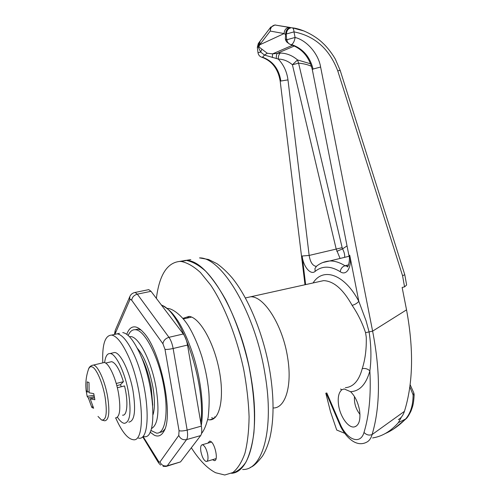 <?xml version="1.0" encoding="UTF-8"?>
<svg xmlns="http://www.w3.org/2000/svg" width="500" height="500" viewBox="0 0 500 500"><rect width="100%" height="100%" fill="white"/><g stroke="black" fill="none" stroke-linecap="round" stroke-linejoin="round"><path stroke-width="0.75" d="M151.394 428.619C158.025 425.031 159.619 411.587 156.169 388.288C151.519 360.194 137.6 334.244 129.512 336.769M128.637 334.525L129.462 333.075C131.069 330.631 133.05 329.519 135.412 329.731C144.731 329.781 159.137 357.881 164.05 387.569C168.756 413.856 164.919 434.206 156.475 433.106L150.8 430.412M200.9 451.594C202.181 457.431 203.988 460.744 206.337 461.525C207.881 461.219 208.35 458.938 207.744 454.681C206.45 448.812 204.644 445.5 202.319 444.731C200.763 445.05 200.287 447.337 200.9 451.594M215.712 416.931L214.394 417.031M251.269 378.619C260.375 431.737 250.044 472.438 231.519 473.306C237.019 471.969 241.85 468.2 246.025 462C249.706 454.412 252.331 444.663 253.912 432.738C255.425 413.031 253.75 390.788 248.888 366.006C243.225 341.244 235.5 319.156 225.7 299.738C219.119 288.019 212.413 278.481 205.588 271.119C198.856 265.15 192.494 261.594 186.494 260.456C208.244 259.906 241.462 316.188 251.269 378.619M287.606 357.438C292.406 385.731 285.363 408.275 273.331 407.962C285.363 408.275 292.406 385.731 287.606 357.438C282.744 325.431 264.094 296.087 250.675 296.781C264.094 296.087 282.744 325.431 287.606 357.438M153.088 414.6C154.938 408.194 154.887 399.062 152.925 387.2C149.356 369 144.125 355.994 137.238 348.2M189.981 317.456L191.194 316.925M179.537 261.431L190.781 259.613M245.387 297.95L317.919 281.887M326.788 392.925L340.944 425.737C348.069 440.481 360.575 444.637 364 432.444C369.162 415.481 371.112 394.963 369.869 370.9C366.106 384.35 359.669 391.275 350.556 391.681C355.106 396.213 358.125 402.531 359.606 410.644C360.731 420.294 358.9 425.737 354.119 426.969C348.2 427.962 340.231 416.625 338.606 405.288C337.556 397.606 338.65 392.419 341.906 389.731L340.538 389.056M141.131 356.575C145.656 365.219 149.025 375.569 151.231 387.631L152.75 405.219M362.238 368.656C365.213 359.519 366.556 349.038 366.262 337.212L365.562 332.663C362.269 322.781 357.794 313.688 352.144 305.369C355.081 304.525 357.306 303.169 358.812 301.306L366.056 320.763L369.087 331.887C371.231 345.725 371.494 358.725 369.869 370.9C367.75 368.85 365.206 368.1 362.238 368.656C358.988 380.65 353.375 386.994 345.394 387.694M258.975 42.656L258.238 46.988L257.337 47.362L258.006 52.725M291.625 44.594C293.25 43.531 294.387 41.294 295.031 37.894L295.087 37.456L287.525 39.55L286.869 40.356L287.538 42.1L288.844 43.631L290.594 44.6L291.625 44.594C302.762 48.494 309.906 56.638 313.056 69.031L312.337 69.769L348.894 255.35L349.744 255.263C352.25 266.9 346.606 276.331 340.256 271.731C330.581 265.775 322.212 265.663 315.144 271.388C310.637 275.512 303.244 266.562 302.156 256.006L305.637 284.606M340.075 258.45L336.169 248.938L292.406 64.75C288.181 61.112 283.463 59.212 278.263 59.056C283.663 64.787 286.906 71.731 287.981 79.887L280.188 81.131L304.994 284.75M365.562 332.663L372.619 331.15C380.544 372.125 380.375 406.6 372.106 434.562C371.025 438.338 369.25 440.856 366.788 442.113L366.788 442.113C357.169 447.337 347.131 438.988 340.725 426.831L340.944 425.737M313.056 69.031L320.619 67.044L372.619 331.15L406.538 309.856C413.862 349.45 413.156 383.281 404.425 411.362C403.081 415.4 401.044 418.15 398.319 419.6M322.869 262.506L329.681 260.981C334.544 260.812 339.644 262.4 344.988 265.756L347.85 266.419M287.981 79.887L309.156 255.438C310.25 262.081 312.556 265.719 316.081 266.35L316.406 266.312M311.488 66.344C308.044 64.694 303.744 63.631 298.581 63.156L342.163 247.675L309.156 255.438L302.156 256.006M280.469 53.044C279.019 53.931 278.288 55.938 278.263 59.056L264.5 55.075L262.538 57.2L261.569 57.169C259.569 56.388 258.381 54.919 258.006 52.756L260.656 52.044L258.238 46.988L258.888 46.894L267.238 53.238L272.587 53.869L280.469 53.044C286.737 53.256 292.425 55.55 297.531 59.938L310.606 63.812M267.238 53.238L264.5 55.075L260.656 52.044L261.85 49.288M289.744 27.387L274.894 25.006L270.587 27.344L270.231 31.062C270.481 27.619 272.062 25.6 274.962 25.013L291.269 27.75C288.038 28.356 286.337 30.494 286.175 34.162L286.7 39.494M406.538 309.856L402.137 287.45L404.556 286.881L402.55 275.669L337.744 70.844C329.425 48.981 314.844 35.994 293.988 31.875C293.869 29.644 293.319 28.3 292.331 27.831L304.3 31.075M270.238 31.062L259.637 44.869L258.888 46.894L258.931 42.713L260.012 41.2L259.637 44.869L284.081 33.575L270.238 31.062M340.256 271.731C340.675 268.7 342.25 266.706 344.988 265.756L348.663 264.837M288.387 43.212L286.962 42.194L285.775 40.519L285.325 38.712L285.65 34.619L284.081 33.575C284.375 29.944 286.044 27.875 289.088 27.363L290.55 27.594C287.25 28.244 285.619 30.587 285.65 34.619L286.425 33.988L293.988 31.875L295.087 37.456C306.881 40.35 318.525 53.963 320.619 67.044M336.831 251.363L342.569 248.875C344.306 252.269 344.981 255.094 344.588 257.356M292.406 64.75L297.531 59.938L298.581 63.156L292.406 64.75M276.356 58.45C276.194 55.663 276.594 53.906 277.556 53.188L294.375 45.981M272.319 57.538L272.587 53.869L292.587 45.244M285.325 38.712L286.837 40.219M259.131 42.425L258.325 43.406L257.331 47.331M260.25 40.894L270.85 27M291.156 27.613L291.45 27.75C288.4 28.269 286.725 30.35 286.425 33.988M402.55 275.669L404.794 274.756L406.631 285L404.556 286.881M340.194 70.438L404.781 274.706M350.556 391.681L344.162 388.95L341.906 389.731M275.706 25.019L275.281 25.025M344.663 433.294L336.731 430.044L330.506 411.763L325.812 393.2M401.4 417.081L398.394 422.631C391.531 430.431 383.906 435.344 375.519 437.362L372.606 437.956M385.144 433.587C391.987 430.637 398.675 425.925 405.206 419.45C410.431 413.731 413.062 405.538 413.1 394.869L409.856 386.881M410.144 384.688L413.913 393.137L413.1 394.869L414.169 394.844L413.825 392.881M354.487 396.581C354.025 403.175 355.856 409.119 359.988 414.406M126.775 334.331C128.719 328.844 131.6 326.375 135.419 326.931C137.869 327.375 140.512 329.181 143.35 332.35C160.625 349.606 174.312 416.769 163.606 431.731C161.194 435.781 158.112 436.95 154.356 435.238L150.05 432.137M159.55 432.362C161.581 432.344 163.337 431.262 164.825 429.106M141.1 330.075L138.144 329.119L135.025 329.706M147.938 289.8L148.756 289.631L151.019 291.312L183.306 333.981C185.263 336.706 186.669 340.4 187.531 345.062L201.363 426.119C202.075 430.669 201.844 433.825 200.669 435.581L180.531 461.906L166.856 466.219M207.894 443.119L209.65 441.125L210.319 441.269C214.969 442.706 218.8 461.156 214.338 460.637L212.512 459.681M214.106 418.4L211.581 417.812M182.938 318.356L189.075 316.388C199.419 317.35 213.625 341.669 219.094 369.581C224.694 397.506 219.856 420.387 209.613 419.862L207.731 419.619M156.369 298.381C159.35 275 167.138 262.681 179.725 261.431L181.238 261.488C187.262 262.669 193.663 266.337 200.438 272.5L210.681 285.094C224.35 305.494 236.762 336.819 243.756 369.769C246.775 386.2 248.55 401.869 249.094 416.781C248.894 430.863 247.512 443.019 244.944 453.256C241.769 462.15 237.738 468.575 232.85 472.537L224.75 475L215.675 472.756C207.419 468.544 199.306 460.219 191.344 447.775M184.963 260.4L186.494 260.456L181.238 261.488M187.169 318.087L189.125 316.394M119.425 333.331L117.188 333.831C122.013 334.6 127.256 340.781 132.931 352.369C149.1 384.631 152.206 441.85 138.438 438.113C152.206 441.85 149.1 384.631 132.931 352.369C127.256 340.781 122.013 334.6 117.188 333.831L111.606 335.087C116.356 335.881 121.55 342.088 127.175 353.725C143.231 386.112 146.488 443.462 132.912 439.644C127.45 438.644 121.775 431.519 115.875 418.275L115.744 417.975M102.788 362.85C102.062 344.6 105 335.35 111.606 335.087M116.819 385.619L120.444 384.712L123.413 381.688L116.225 383.475M117.35 387.738L124.544 385.931C128.444 401.569 127.319 416.1 122.544 415.163M110.031 362.044L111.644 361.662C115.662 362.806 119.588 369.481 123.413 381.688M104.625 362.619C105.394 356.375 107.238 353.344 110.156 353.531C115.925 353.706 124.994 372.425 128.444 392.137C131.463 411.962 130.106 422.356 124.381 423.331C122.256 423.062 119.95 421.031 117.456 417.231M112.494 352.981L114.631 352.481C120.469 352.644 129.6 371.3 133.031 390.975C136.031 410.756 134.625 421.144 128.825 422.137M120.588 384.569L121.181 386.775M97.994 416.431L101.45 419.931C106.244 420.869 107.45 413.194 105.069 396.912C102.55 382.306 96.163 367.887 91.938 366.831C90.394 366.356 89.225 367.244 88.425 369.487C86.1 376.306 85.337 383.275 86.144 390.406M115.475 417.962C119.869 417.25 120.913 409.169 118.6 393.719C115.919 377.969 108.725 362.688 104.181 362.519L102.55 362.906M94.219 396.581L88.406 398.044L87.156 396.362L86.088 390.412L87.325 392.044L87.219 381.863L89.019 382.562L89.119 392.8L93.769 393.638L94.862 399.731L90.206 398.844L94.438 397.775M88.406 398.044L91.806 407.369L92.638 407.863L93.631 408.219L90.206 398.844M91.806 407.369L92.825 406.512M87.325 392.044L89 391.625M87.156 396.362L93.994 395.262M122.744 332.581C127.638 333.331 132.938 339.481 138.65 351.019C154.944 383.15 157.887 440.25 143.938 436.587M242.631 469.494C262.55 470.462 274.431 429.425 265.138 374.969C255.494 312.962 221.831 257.219 199.513 257.9L208.588 259.5L217.025 263.706C222.269 267.481 227.362 272.262 232.3 278.044C249.344 299.144 264.025 335.969 270.081 372.575C274.062 397.994 274.025 419.625 269.975 437.475C268.156 444.688 265.7 450.85 262.594 455.975C257.331 462.794 253.244 466.587 250.331 467.356M313.075 282.962C323 266.994 344.513 273.95 358.812 301.306L349.744 255.263M364 432.444C366.406 434.956 369.106 435.662 372.106 434.562L404.425 411.362M316.556 266.194L314.962 268.481L315.144 271.388M280.844 80.938C278.9 68.906 272.8 60.994 262.538 57.2M342.163 247.675L342.569 248.875L347.031 245.894M292.119 27.775L292.331 27.831C302.863 28.944 316.087 36.35 323.025 43.306C327.55 47.375 333.338 55.281 335.531 59.575L340.175 70.394L337.744 70.844M352.144 305.369C343.119 289.219 333.594 280.975 323.581 280.637L318.175 281.831M398.394 422.631L406.012 418.812M143.231 436.781L159.062 462.163L159.975 461.962L178.769 435.45L179.044 430.694L165 349.363L162.931 343.775L131.713 300.244L130.594 299.369L129.756 300.044L129.787 296.669L115.256 330.325M134.362 292.6L135.131 292.45L137.338 294.163L168.95 337.319C170.869 340.075 172.262 343.8 173.131 348.494L187.162 430.094C187.887 434.681 187.688 437.85 186.562 439.6L167.244 465.825L166.131 466.431L163.044 466.35M180.531 461.906L167.244 465.825C163.881 466.456 161.456 465.169 159.975 461.962M178.769 435.45C180.381 438.844 182.981 440.231 186.562 439.6L200.669 435.581M179.044 430.694C180.831 431.206 183.538 431.006 187.162 430.094L201.363 426.119M165 349.363C166.75 349.588 169.462 349.3 173.131 348.494L187.531 345.062M162.931 343.775C163.419 340.6 165.425 338.45 168.95 337.319L183.306 333.981M131.713 300.244C132.113 297.188 133.988 295.163 137.338 294.163L151.019 291.312M129.756 300.044L115.019 334.038M200.775 422.669C206.219 383.831 181.019 310.881 161.5 305.163M115.138 333.7L115.194 330.475L114.488 334.256M160.575 465.087L158.562 462.856L157.894 460.863M101.587 419.994L104.731 420.806C108.981 420.138 109.938 412.038 107.587 396.519C104.869 380.688 97.788 365.288 93.375 365.081L91.938 365.369M206.931 461.35L216.094 458.612M135.412 329.731L138.144 329.119M183.419 318.931L191.619 317.087M202.319 444.731L211.469 442.081M128.125 335.419L129.462 333.075M355.969 426.35L354.119 426.969M326.188 393.094L340.625 426.631M291.05 44.725C302.131 48.712 309.225 57.031 312.319 69.681M348.9 255.362C350.519 259.137 347.9 268.725 347.269 266.65L347.912 266.337M349.056 256.262L329.681 260.981C324.438 261.413 319.856 263.325 315.931 266.712L316.475 266.25M262.006 57.3C272.075 61.037 278.137 68.981 280.188 81.119M405.675 419.144L394.137 428.638M406.019 418.806C407.156 418.019 408.8 415.456 410.969 411.112C412.512 406.675 413.575 405.206 414.169 394.844M164.375 430.194L163.606 431.731M148.756 289.631L134.925 292.481C132.444 293.031 130.731 294.431 129.787 296.669M142.781 436.906L158.075 462.056M161.269 304.856C170.481 310.044 173.238 314.113 177.938 320.925C183.912 330.494 189.144 342.344 193.625 356.456C201.169 380.931 204.144 408.306 201.275 425.613M214.338 460.637L215.044 460.425M209.613 419.862L213.575 418.762M105.638 363.088L111.644 361.662M110.156 353.531L114.631 352.481M167.338 308.394C172.438 308.337 182.225 315.538 188.931 326.769C193.888 335.219 198.181 345.131 201.812 356.488C205.231 368.056 207.544 379.562 208.738 391C209.444 398.35 209.244 407.194 208.144 417.525C206.306 425.062 204.094 430.394 201.513 433.506M104.181 362.519L93.375 365.081C90.7 365.556 89.05 367.025 88.425 369.487"/></g></svg>
